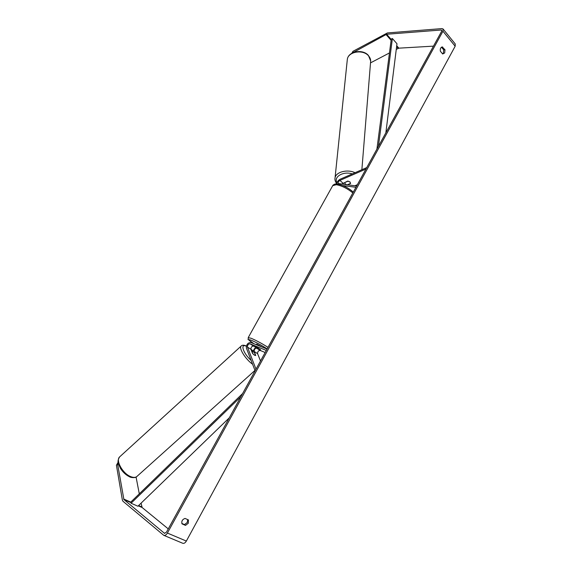 <?xml version="1.0" encoding="UTF-8"?>
<svg xmlns="http://www.w3.org/2000/svg" width="572" height="572" viewBox="0 0 572 572"><rect width="100%" height="100%" fill="white"/><g stroke="black" fill="none" stroke-linecap="round" stroke-linejoin="round"><path stroke-width="0.86" d="M254.433 355.183L252.488 353.332L250.929 349.328C250.901 347.304 251.751 346.217 253.482 346.074L257.379 347.662L260.618 349.792L256.721 348.191C254.983 348.334 254.132 349.413 254.168 351.437L255.748 355.434L254.433 355.183L252.781 353.689L251.673 350.843L254.511 352.688L255.634 355.534L254.433 355.183M255.541 347.125L252.938 351.244M260.503 360.982L257.593 353.668C257.55 351.644 258.401 350.565 260.131 350.429L265.165 352.502M256.006 369.176L247.454 347.068C247.433 345.045 248.291 343.951 250.021 343.801L266.295 350.443M255.119 370.792L246.368 348.055C246.332 344.587 247.798 342.714 250.765 342.456L267.06 349.056M347.669 184.863L350.493 183.412M350.472 183.655L350.021 181.968L347.669 181.088L341.727 184.098M366.766 167.582L340.033 179.279C337.888 180.516 336.879 182.089 337.001 183.977M365.966 169.033L339.925 180.409C338.345 181.438 337.837 182.489 338.402 183.555L356.635 186.022M342.814 185.571L355.934 187.294M357.357 184.699L354.804 185.786M344.737 182.611L345.302 184.005L346.789 184.749M347.247 184.813L350.572 183.383L350.021 181.968L348.119 181.131L344.744 182.59M441.484 47.19L443.679 49.836L444.987 49.764L444.701 52.924L442.678 53.997L440.397 51.266C439.99 48.913 440.59 47.476 442.199 46.954L444.987 49.764M443.679 49.836L443.393 52.989L442.585 53.89M188.295 523.244L188.467 519.948L185.028 518.425C182.296 519.476 181.303 521.292 182.046 523.88L185.5 525.389L188.295 523.244M181.832 523.437L184.491 524.596L187.287 522.458L187.652 519.591M118.268 463.005L117.61 464.178L123.91 499.563L164.421 533.268L166.416 532.246L441.627 31.317L441.684 30.187L441.091 30.016L386.643 34.256L352.602 52.846M163.828 535.356L182.725 543.264C184.012 543.665 185.221 542.928 186.358 541.062L455.169 46.225L455.255 43.965L443.164 29.101M117.61 464.178L116.423 465.258L122.379 500.1L122.959 501.251L163.749 535.321C165.022 535.714 166.245 534.963 167.403 533.061L442.942 31.217L443.05 28.957L441.863 28.607L387.38 32.94L352.981 51.308L352.874 52.388M351.859 53.246L352.981 51.308M433.483 46.139L398.848 48.162L396.267 49.378M389.461 52.946L370.52 62.877M141.084 503.146L142.113 507.5L168.261 528.885M136.072 477.062L139.296 493.843M116.423 465.258L118.147 462.212M184.491 524.596L185.5 525.389M441.691 47.083L442.714 47.026M262.105 347.054L256.728 344.122M255.248 346.846L260.618 349.742L255.269 346.804M240.898 396.668L131.074 503.238L137.909 506.22L229.265 417.846M131.074 503.238L130.795 502.094L242.628 393.522M378.442 146.332L392.392 38.51L396.975 43.744L385.857 132.826M392.392 38.51L391.269 39.06L376.927 149.085M256.721 348.191L260.131 350.429M254.168 351.437L257.593 353.668M250.021 343.801L253.482 346.074M247.454 347.068L250.929 349.328M339.925 180.409L342.928 183.14M347.225 60.367L347.34 59.266C348.248 51.616 362.955 49.128 368.497 55.791C370.227 57.736 370.921 59.86 370.577 62.141L361.869 169.727M355.033 172.715C347.426 168.94 335.864 171.972 335.056 177.82L334.949 178.857M337.03 182.775C333.211 176.891 343.372 170.842 352.288 173.917M442.942 31.217L455.169 46.225M167.403 533.061L186.358 541.062M385.971 34.47L391.105 40.319M396.618 46.589L398.183 48.37M386.643 34.256L391.219 39.468M396.725 45.746L398.848 48.162M441.091 30.016L441.806 30.888M164.421 533.268L164.822 533.433M123.91 499.563L130.924 502.624M138.302 505.841L142.113 507.5M123.623 498.991L130.802 502.13M138.61 505.534L141.806 506.928M119.991 456.57L119.548 456.971C115.587 460.524 122.472 473.166 130.266 476.44C133.369 477.792 135.671 477.72 137.173 476.226L254.976 370.42M252.609 364.264C245.61 359.33 238.681 348.327 241.091 346.132L241.37 345.867M246.332 346.21C239.882 343.193 243.2 353.424 251.137 360.439M252.953 351.094L250.879 349.177M248.198 337.659L251.094 338.252C256.37 340.497 262.005 343.529 267.996 347.354M267.145 348.891C261.769 345.374 256.506 342.506 251.365 340.283C247.326 338.853 248.205 340.018 254.004 343.765M352.838 192.921C347.483 188.545 341.984 185.8 336.336 184.699L332.711 185.657M370.67 60.989L368.411 55.441M336.987 183.927C335.249 181.767 334.606 179.73 335.056 177.82L347.34 59.266C348.462 51.144 362.805 48.813 368.375 55.398M246.382 346.01C243.729 344.909 241.963 344.952 241.091 346.132L119.548 456.971C116.474 462.269 118.697 464.028 120.399 468.268C122.816 472.122 125.811 474.932 129.386 476.705C130.445 477.62 135.428 478.235 136.715 476.633M252.96 350.993L250.851 349.034M353.303 192.085C348.327 187.809 343.036 185.121 337.437 184.027C335.821 183.619 334.305 184.055 332.89 185.335L248.262 337.544C249.02 340.697 244.852 336.929 253.961 343.751M256.742 344.094L256.385 344.73"/></g></svg>
